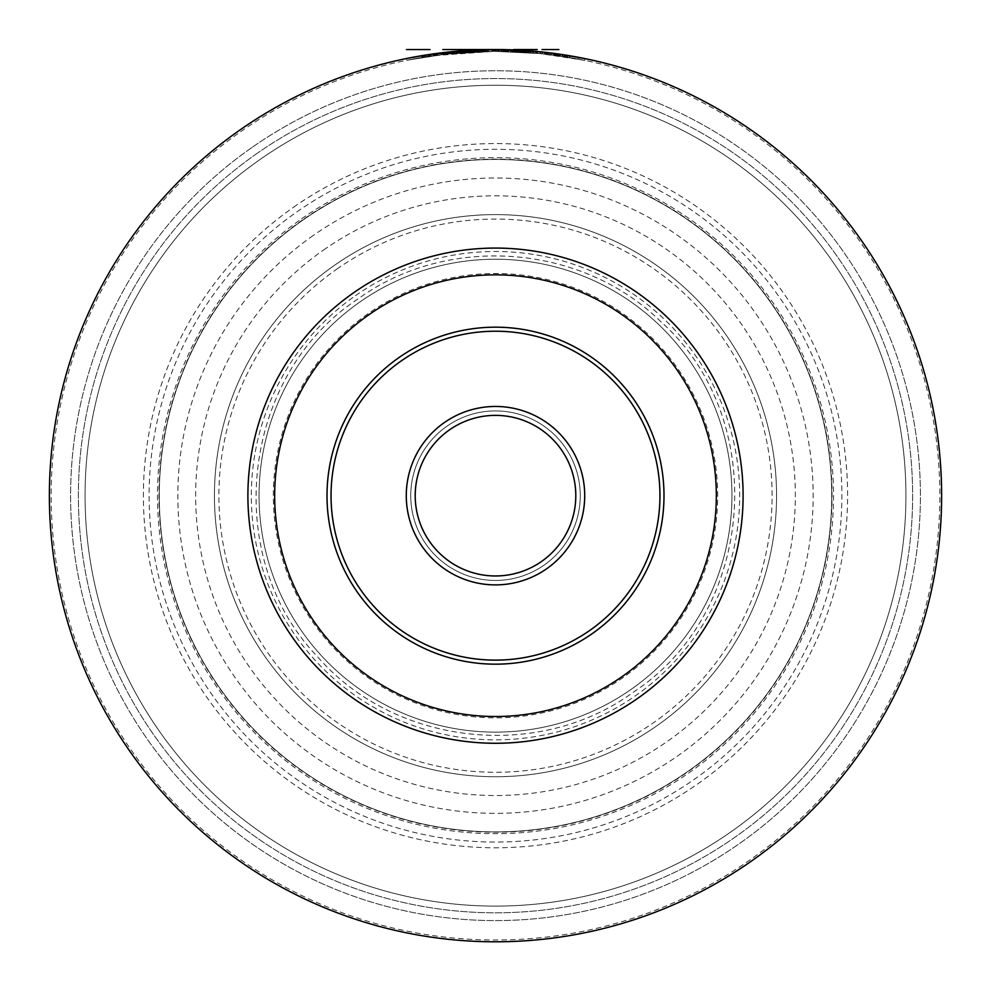 <?xml version="1.0" encoding="UTF-8"?>
<svg xmlns="http://www.w3.org/2000/svg" width="991" height="991" viewBox="0 0 991 991"><rect width="100%" height="100%" fill="white"/><g stroke="black" fill="none" stroke-linecap="round" stroke-linejoin="round"><path stroke-width="0.74" stroke-dasharray="4.96 3.72" d="M446.879 426.241A84.768 84.768 0 0 1 564.932 447.052A84.768 84.768 0 0 1 544.121 565.105A84.768 84.768 0 0 1 426.068 544.294A84.768 84.768 0 0 1 446.879 426.241A84.768 84.768 0 0 1 564.932 447.052A84.768 84.768 0 0 1 544.121 565.105A84.768 84.768 0 0 1 426.068 544.294A84.768 84.768 0 0 1 446.879 426.241M449.443 429.896A80.308 80.308 0 0 1 561.278 449.617A80.308 80.308 0 0 1 541.557 561.451A80.308 80.308 0 0 1 429.722 541.73A80.308 80.308 0 0 1 449.443 429.896M368.838 314.779A220.832 220.832 0 0 0 314.605 622.336A220.832 220.832 0 0 0 622.162 676.568A220.832 220.832 0 0 0 676.395 369.011A220.832 220.832 0 0 0 368.838 314.779A220.832 220.832 0 0 1 676.395 369.011A220.832 220.832 0 0 1 622.162 676.568A220.832 220.832 0 0 1 314.605 622.336A220.832 220.832 0 0 1 368.838 314.779M239.611 130.23A446.123 446.123 0 0 1 860.944 239.785A446.123 446.123 0 0 1 751.389 861.117A446.123 446.123 0 0 1 130.056 751.562A446.123 446.123 0 0 1 239.611 130.23A446.123 446.123 0 0 0 130.056 751.562A446.123 446.123 0 0 0 751.389 861.117A446.123 446.123 0 0 1 130.056 751.562A446.123 446.123 0 0 1 239.611 130.23A446.123 446.123 0 0 1 860.944 239.785A446.123 446.123 0 0 1 751.389 861.117M251.776 147.609A424.916 424.916 0 0 0 147.436 739.397A424.916 424.916 0 0 0 739.224 843.75A424.916 424.916 0 0 0 843.564 251.949A424.916 424.916 0 0 0 251.776 147.609A424.916 424.916 0 0 1 843.564 251.949A424.916 424.916 0 0 1 739.224 843.75A424.916 424.916 0 0 1 147.436 739.397A424.916 424.916 0 0 1 251.776 147.609M260.088 159.464A410.435 410.435 0 0 1 831.709 260.261A410.435 410.435 0 0 1 730.912 831.883A410.435 410.435 0 0 1 159.291 731.085A410.435 410.435 0 0 1 260.088 159.464A410.435 410.435 0 0 1 831.709 260.261A410.435 410.435 0 0 1 730.912 831.883A410.435 410.435 0 0 1 159.291 731.085A410.435 410.435 0 0 1 260.088 159.464A410.435 410.435 0 0 0 159.291 731.085A410.435 410.435 0 0 0 730.912 831.883A410.435 410.435 0 0 0 831.709 260.261A410.435 410.435 0 0 0 260.088 159.464M559.085 54.109L554.365 53.452L554.316 55.248L584.863 60.414L584.863 58.593L554.365 53.452L554.316 55.248L578.756 59.2L578.756 57.391L539.55 51.73M556.372 55.521A444.34 444.34 0 0 0 554.056 55.211L560.559 56.128A444.34 444.34 0 0 1 562.417 56.4A444.34 444.34 0 0 0 560.101 56.053L556.372 55.521L556.372 53.725A446.123 446.123 0 0 0 554.056 53.415L559.63 54.183A446.123 446.123 0 0 1 562.888 54.666L567.063 55.323L562.888 54.666A446.123 446.123 0 0 0 559.63 54.183L560.559 54.319A446.123 446.123 0 0 1 562.417 54.592L539.959 51.767L494.435 49.55L540.479 51.829L540.491 53.613L562.777 56.462L539.959 53.564L494.435 51.334L540.491 53.613L494.435 51.334L433.513 55.682L447.127 53.972L494.435 51.334L446.532 54.047L406.421 60.352L444.464 54.27L494.435 51.334L494.435 49.55L443.807 52.56L413.061 57.23L413.061 59.051L430.057 56.177L413.061 59.051M558.577 54.034L540.045 51.78L494.435 49.55L444.464 52.473L429.97 54.394A446.123 446.123 0 0 0 429.041 54.53L423.937 55.323L425.796 55.025L425.796 56.834L421.609 57.515A444.34 444.34 0 0 1 423.937 57.131L428.583 56.4A444.34 444.34 0 0 1 430.441 56.128L429.97 56.19A444.34 444.34 0 0 0 429.041 56.326L423.467 57.218A444.34 444.34 0 0 0 421.15 57.602L427.654 56.549A444.34 444.34 0 0 1 431.37 55.992L430.441 56.128A444.34 444.34 0 0 0 428.583 56.4A444.34 444.34 0 0 1 430.441 56.128L430.899 56.053A444.34 444.34 0 0 0 428.112 56.475L425.796 56.834L425.796 55.025L425.796 56.834M435.235 53.638L430.441 54.319A446.123 446.123 0 0 0 428.583 54.592L421.15 55.793L421.15 57.602M444.018 52.535L443.918 54.344L443.918 52.548L444.377 54.282L446.235 54.071L444.377 54.282L444.377 52.486L446.235 52.275L446.235 54.071L447.635 53.923L446.235 54.071L446.235 52.275L447.635 52.127L447.635 53.923L449.964 53.675L447.635 53.923L447.635 52.127L449.964 51.879L447.164 52.176L443.448 52.597L443.448 54.394L464.829 52.399L442.519 54.505L443.448 54.394L443.448 52.597L447.164 52.176L447.164 53.972L447.164 52.176L449.964 51.879L449.964 53.675L449.964 51.879L449.964 53.675L449.964 51.879L452.28 51.643L452.28 53.44L453.68 53.303L452.28 53.44L452.28 51.643L453.68 51.52L453.68 53.303L455.538 53.13L453.68 53.303L453.68 51.52L455.538 51.346L455.996 53.093L455.996 51.297M542.659 52.052L540.491 51.829L540.479 53.613L540.491 51.829L540.491 53.613L559.159 55.917L559.159 54.121L562.331 54.579L553.895 53.39L553.895 55.186L559.159 55.917M556.025 53.675L553.895 53.39L553.895 55.186L578.756 59.2M458.325 51.098L458.325 52.895L458.325 51.098L455.067 51.383L464.829 50.603L464.829 52.399L469.474 52.102A444.34 444.34 0 0 1 471.332 51.99L470.874 52.015A444.34 444.34 0 0 0 469.945 52.065L466.687 52.275L466.687 50.479L464.829 50.603L468.545 50.368A446.123 446.123 0 0 1 472.261 50.157L471.332 50.207A446.123 446.123 0 0 0 469.474 50.306L433.538 53.873L433.538 55.682L442.804 54.468L433.538 55.682L433.538 53.873L442.804 52.672L442.804 54.468M456.467 51.259L456.479 53.056L456.479 51.259L442.804 52.672M467.529 50.43L493.828 49.55L467.529 50.43L467.529 52.213L493.828 51.334L467.529 52.213M503.255 49.612L495.847 49.55L495.847 51.334L503.255 51.408L495.847 51.334L495.847 49.55L503.255 49.612L503.255 51.408M513.536 49.909L527.559 50.702L527.559 52.498L528.5 52.56L528.959 50.801L527.571 50.702L537.246 51.507L513.536 49.909L513.536 51.705L537.246 53.303L513.536 51.705M558.874 54.071L542.015 51.978L542.015 53.774L558.874 55.88L542.015 53.774L542.015 51.978L550.86 52.994L550.86 54.802L550.86 52.994L558.874 54.071L558.874 55.88L558.874 54.071M523.471 50.43L527.014 50.665L523.471 50.43L523.471 52.213L527.014 52.449L523.471 52.213M502.846 49.612C510.501 49.785 510.501 49.785 502.846 49.612C510.501 49.785 510.501 49.785 502.846 49.612L502.846 51.396C510.613 51.569 510.613 51.569 502.846 51.396C510.613 51.569 510.613 51.569 502.846 51.396L502.846 49.612M478.517 49.872L483.162 49.723L478.517 49.872L478.517 51.656L483.162 51.507L478.517 51.656M508.507 49.736L508.507 51.52L501.074 51.371A444.34 444.34 0 0 0 498.758 51.346L499.216 51.346A444.34 444.34 0 0 1 501.074 51.371L508.507 51.52L508.507 49.736L501.545 49.587A446.123 446.123 0 0 0 498.287 49.562L491.784 49.562L491.784 51.346L492.713 51.346L491.784 51.346L491.784 49.562M507.119 49.699L507.119 51.482L507.119 49.699L501.545 49.587A446.123 446.123 0 0 0 498.287 49.562L492.713 49.562L492.713 51.346L498.758 51.346A444.34 444.34 0 0 1 501.074 51.371L501.545 51.371A444.34 444.34 0 0 0 498.758 51.346L495.029 51.334A444.34 444.34 0 0 0 492.713 51.346L492.713 49.562L492.713 51.346M555.914 55.459L555.914 53.663L555.443 55.397L559.63 55.992A444.34 444.34 0 0 1 562.888 56.475L566.604 57.057L562.888 56.475A444.34 444.34 0 0 0 559.63 55.992L555.914 55.459L555.443 53.601L560.101 54.257A446.123 446.123 0 0 1 562.417 54.592L567.533 55.409L567.063 57.131L569.85 57.602L562.888 56.475A444.34 444.34 0 0 0 560.101 56.053A444.34 444.34 0 0 1 562.417 56.4L567.533 57.218L567.533 55.409M429.611 54.443L429.611 56.252L429.611 54.443L429.611 56.252L429.611 54.443L433.525 53.873L406.421 58.531L406.421 60.352M584.863 60.414L540.045 53.576L494.435 51.334L494.435 49.55L443.918 52.548M425.796 55.025L427.654 54.74A446.123 446.123 0 0 1 431.37 54.183L430.441 54.319A446.123 446.123 0 0 0 428.583 54.592L428.583 56.4M423.467 57.218L423.467 55.409A446.123 446.123 0 0 0 421.15 55.793M430.899 56.053L430.899 54.257A446.123 446.123 0 0 0 428.112 54.666L428.112 56.475M437.873 53.291L437.873 55.087L437.873 53.291L429.97 54.394L429.97 56.19M433.228 55.719L433.228 53.923L433.228 55.719L433.228 53.923L433.228 55.719L437.415 55.149L433.228 55.719L433.228 53.923L437.415 53.353L430.441 54.319A446.123 446.123 0 0 0 428.583 54.592M422.079 57.441L422.079 55.632L423.937 55.323A446.123 446.123 0 0 0 421.609 55.707L421.609 57.515L421.609 55.707M452.751 51.606L449.964 51.879L455.067 51.383L452.751 51.606L452.751 53.39L452.751 51.606M441.59 52.82L441.59 54.616L441.59 52.82L443.448 52.597M478.764 49.86L478.764 51.643L478.764 49.86L471.332 50.207A446.123 446.123 0 0 0 469.474 50.306L469.474 52.102A444.34 444.34 0 0 1 471.332 51.99A444.34 444.34 0 0 0 469.474 52.102L469.474 50.306L469.474 52.102M462.5 50.776A446.123 446.123 0 0 1 464.829 50.603L462.5 50.776L462.5 52.56A444.34 444.34 0 0 1 464.829 52.399L464.37 52.424A444.34 444.34 0 0 0 462.041 52.597L462.5 50.776L462.041 52.597M466.687 52.275L466.687 50.479L466.687 52.275L468.545 52.151A444.34 444.34 0 0 1 472.261 51.941L476.448 51.743L471.803 51.966L471.803 50.182A446.123 446.123 0 0 0 469.016 50.343L469.016 52.127L464.829 52.399L466.687 52.275L464.829 52.399L464.829 50.603L462.97 50.739L462.97 52.523M469.016 50.343L469.945 50.281A446.123 446.123 0 0 1 470.874 50.231L471.332 50.207A446.123 446.123 0 0 0 469.474 50.306M482.493 49.736L482.493 51.52L482.493 49.736L485.28 49.661A446.123 446.123 0 0 1 488.067 49.612L488.067 51.396A444.34 444.34 0 0 0 485.28 51.458L482.493 51.52L485.28 51.458A444.34 444.34 0 0 1 488.067 51.396L488.067 49.612M495.029 51.334L495.029 49.55A446.123 446.123 0 0 0 492.713 49.562L494.1 49.55L494.571 51.334L494.1 49.55L494.1 51.334L494.1 49.55L496.429 49.55L494.1 49.55M506.19 49.674L506.19 51.458L506.19 49.674L501.545 49.587A446.123 446.123 0 0 0 498.758 49.562L496.429 49.55L496.429 51.334L496.429 49.55L498.758 49.562L498.758 51.346M502.933 51.396L502.933 49.612L502.933 51.396L501.545 51.371L505.261 51.445L502.933 51.396L502.933 49.612L505.72 49.661L501.074 49.587A446.123 446.123 0 0 0 498.758 49.562A446.123 446.123 0 0 1 501.074 49.587A446.123 446.123 0 0 0 499.216 49.562L494.571 49.55L494.571 51.334L495.5 51.334L494.571 51.334L494.571 49.55L494.571 51.334M526.171 50.603L526.171 52.399L512.236 51.643A444.34 444.34 0 0 1 528.959 52.597A444.34 444.34 0 0 0 515.952 51.805L519.668 51.99A444.34 444.34 0 0 1 521.526 52.102L526.171 52.399L526.171 50.603L521.526 50.306A446.123 446.123 0 0 0 519.668 50.207L515.023 49.971A446.123 446.123 0 0 0 512.694 49.884L512.694 51.668A444.34 444.34 0 0 1 515.023 51.767L512.694 51.668M528.5 50.776L528.959 52.597L526.63 52.424L526.63 50.64L521.984 50.343A446.123 446.123 0 0 0 520.126 50.231L512.694 49.884M527.571 50.702L515.952 50.021L515.952 51.805L527.571 52.498L527.571 50.702M512.236 49.86L512.236 51.643L512.236 49.86A446.123 446.123 0 0 1 528.959 50.801A446.123 446.123 0 0 0 515.952 50.021L515.952 51.805L515.023 51.767L520.126 52.015A444.34 444.34 0 0 1 521.984 52.127L526.63 52.424M546.623 52.486L546.623 54.282L532.675 52.895A444.34 444.34 0 0 1 549.41 54.616A444.34 444.34 0 0 0 536.391 53.217L540.107 53.576A444.34 444.34 0 0 1 541.966 53.774L546.623 54.282L546.623 52.486L541.966 51.978A446.123 446.123 0 0 0 540.107 51.792L535.462 51.346A446.123 446.123 0 0 0 533.146 51.136L533.146 52.932A444.34 444.34 0 0 1 535.462 53.13L533.146 52.932M547.082 54.344L542.436 53.824A444.34 444.34 0 0 0 540.578 53.625L548.94 54.555L547.082 54.344L547.082 52.548L542.436 52.028A446.123 446.123 0 0 0 540.578 51.829L533.146 51.136M532.675 51.098L532.675 52.895L532.675 51.098A446.123 446.123 0 0 1 549.41 52.82L536.391 51.433L536.391 53.217L536.391 51.433A446.123 446.123 0 0 1 549.41 52.82L549.41 54.616L548.94 52.758M562.888 56.475L562.888 54.666A446.123 446.123 0 0 0 560.101 54.257L560.101 56.053M562.417 56.4L562.417 54.592L562.417 56.4L562.417 54.592L564.746 54.951L562.417 54.592A446.123 446.123 0 0 0 560.101 54.257L557.772 53.923L557.772 55.719L557.772 53.923L555.443 53.601L555.443 55.397L555.443 53.601L555.443 55.397L555.443 53.601L554.056 53.415L555.443 53.601M553.127 53.291L553.127 55.087L553.127 53.291L554.056 53.415L554.056 55.211M564.746 54.951L568.462 55.558L564.746 54.951L564.746 56.76M569.85 55.793L569.85 57.602L569.85 55.793L568.462 55.558L568.462 57.367L568.462 55.558M551.343 53.056L551.343 54.852M447.127 52.176L447.127 53.972M443.807 52.56L443.807 54.356M433.513 53.873L433.513 55.682L433.525 53.873M430.057 54.381L430.057 56.177L430.057 54.381M562.331 54.579L562.331 56.388L562.331 54.579M540.045 53.576L540.045 51.78L540.045 53.576M554.762 53.502L554.762 55.298L554.762 53.502M554.365 53.452L554.365 55.248M562.777 54.654L562.777 56.462L562.777 54.654M559.209 54.121L559.209 55.93M539.959 51.767L539.959 53.564M494.435 49.55L494.435 51.334L494.435 49.55M444.464 52.473L444.464 54.27L444.464 52.473M444.166 52.511L444.166 54.307M446.532 52.25L446.532 54.047M551.417 53.068L551.417 54.864M449.22 51.953L449.22 53.749M457.755 51.148L457.755 52.944M449.939 51.879L449.939 53.675M476.597 49.946L476.597 51.743M476.027 49.971L476.027 51.767M486.816 49.637L486.816 51.421M493.828 49.55L493.828 51.334M485.132 49.674L485.132 51.458M483.93 49.699L483.93 51.482M477.947 49.897L477.947 51.681M522.046 50.343L522.046 52.127M520.535 50.256L520.535 52.04M530.396 50.913L530.396 52.709M537.246 51.507L537.246 53.303M527.98 50.739L527.98 52.523M522.715 50.38L522.715 52.164M527.014 50.665L527.014 52.449M525.143 50.541L525.143 52.325M480.969 49.785L480.969 51.569M483.162 49.723L483.162 51.507M442.06 54.555L442.06 52.758L442.06 54.555M471.803 51.966A444.34 444.34 0 0 0 469.016 52.127M501.545 51.371A444.34 444.34 0 0 0 498.287 51.346L495.5 51.334L498.287 51.346A444.34 444.34 0 0 1 501.545 51.371L501.545 49.587M505.261 51.445L505.261 49.661M566.604 57.057L566.604 55.248M436.486 53.477L436.486 55.273L436.486 53.477M437.415 53.353L437.415 55.149L437.415 53.353M435.086 53.663L435.086 55.459M431.37 54.183L431.37 55.992M427.654 54.74L427.654 56.549M423.937 55.323L423.937 57.131L423.937 55.323M422.538 55.558L422.538 57.367M424.866 55.174L424.866 56.983L424.866 55.174M434.157 53.787L434.157 55.595L434.157 53.787M435.557 53.601L435.557 55.397L435.557 53.601M434.628 53.725L434.628 55.521M430.441 54.319L430.441 56.128M432.77 53.985L432.77 55.781M426.254 54.951L426.254 56.76M429.041 54.53L429.041 56.326M436.944 53.415L436.944 55.211L436.944 53.415M436.015 53.539L436.015 55.335M442.519 52.709L442.519 54.505L442.519 52.709M444.848 52.436L444.848 54.232L444.848 52.436M455.067 51.383L455.067 53.18L455.067 51.383M457.396 51.185L457.396 52.969L457.396 51.185M457.854 51.136L457.854 52.932L457.854 51.136M477.377 49.922L477.377 51.705L477.377 49.922M478.306 49.884L478.306 51.668L478.306 49.884M475.977 49.971L475.977 51.767M474.119 50.058L474.119 51.854M472.261 50.157L472.261 51.941M468.545 50.368L468.545 52.151M464.829 50.603L464.829 52.399L464.829 50.603M463.429 50.702L463.429 52.498M464.37 50.64L464.37 52.424M465.758 50.541L465.758 52.325L465.758 50.541M475.048 50.021L475.048 51.805L475.048 50.021M476.448 49.959L476.448 51.743L476.448 49.959M475.519 49.996L475.519 51.78M471.332 50.207L471.332 51.99M473.661 50.083L473.661 51.866M467.157 50.454L467.157 52.238M469.945 50.281L469.945 52.065M470.874 50.231L470.874 52.015M477.835 49.897L477.835 51.681L477.835 49.897M476.906 49.934L476.906 51.718M485.28 49.661L485.28 51.458M493.171 49.55L493.171 51.346M495.971 49.55L495.971 51.334M497.358 49.55L497.358 51.334M504.332 49.637L504.332 51.421M505.72 49.661L505.72 51.458M503.403 49.624L503.403 51.408M501.074 49.587L501.074 51.371M508.049 49.723L508.049 51.507L508.049 49.723M499.216 49.562L499.216 51.346M496.9 49.55L496.9 51.334M498.287 49.562L498.287 51.346L498.287 49.562M495.5 49.55L495.5 51.334L495.5 49.55M525.242 50.541L525.242 52.325L525.242 50.541M523.843 50.454L523.843 52.238M521.526 50.306L521.526 52.102M519.668 50.207L519.668 51.99M517.339 50.083L517.339 51.866M515.023 49.971L515.023 51.767L515.023 49.971M513.165 49.897L513.165 51.681M516.881 50.058L516.881 51.854M520.126 50.231L520.126 52.015M521.984 50.343L521.984 52.127M524.772 50.516L524.772 52.3M528.959 50.801L528.959 52.597L528.959 50.801M545.694 52.387L545.694 54.183L545.694 52.387M544.294 52.226L544.294 54.022M541.966 51.978L541.966 53.774M540.107 51.792L540.107 53.576M537.791 51.557L537.791 53.353M535.462 51.346L535.462 53.13L535.462 51.346M533.604 51.185L533.604 52.969M537.32 51.52L537.32 53.303M540.578 51.829L540.578 53.625M542.436 52.028L542.436 53.824M545.223 52.325L545.223 54.121M549.41 52.82L549.41 54.616L549.41 52.82M548.011 52.647L548.011 54.443M554.514 53.477L554.514 55.273M557.301 53.848L557.301 55.657M558.701 54.047L558.701 55.855M564.275 54.889L564.275 56.685M565.675 55.1L565.675 56.908M567.063 55.323L567.063 57.131M569.391 55.707L569.391 57.515L569.391 55.707M560.559 54.319L560.559 56.128M558.23 53.985L558.23 55.781M559.63 54.183L559.63 55.992L559.63 54.183M556.843 53.787L556.843 55.595L556.843 53.787M240.64 131.692A444.34 444.34 0 0 1 859.482 240.813A444.34 444.34 0 0 1 750.36 859.655A444.34 444.34 0 0 1 131.518 750.534A444.34 444.34 0 0 1 240.64 131.692M293.534 207.243A352.115 352.115 0 0 1 783.931 293.708A352.115 352.115 0 0 1 697.466 784.116A352.115 352.115 0 0 1 207.069 697.639A352.115 352.115 0 0 1 293.534 207.243M302.651 220.262A336.222 336.222 0 0 0 220.089 688.522A336.222 336.222 0 0 0 688.349 771.097A336.222 336.222 0 0 0 770.911 302.825A336.222 336.222 0 0 0 302.651 220.262A336.222 336.222 0 0 0 220.089 688.522A336.222 336.222 0 0 0 688.349 771.097A336.222 336.222 0 0 0 770.911 302.825A336.222 336.222 0 0 0 302.651 220.262A336.222 336.222 0 0 1 770.911 302.825A336.222 336.222 0 0 1 688.349 771.097A336.222 336.222 0 0 1 220.089 688.522A336.222 336.222 0 0 1 302.651 220.262M301.623 218.8A338.005 338.005 0 0 1 772.373 301.809A338.005 338.005 0 0 1 689.377 772.559A338.005 338.005 0 0 1 218.627 689.55A338.005 338.005 0 0 1 301.623 218.8M355.447 295.665A244.17 244.17 0 0 1 695.521 355.62A244.17 244.17 0 0 1 635.553 695.694A244.17 244.17 0 0 1 295.479 635.727A244.17 244.17 0 0 1 355.447 295.665M359.882 301.995A236.453 236.453 0 0 1 689.191 360.055A236.453 236.453 0 0 1 631.118 689.364A236.453 236.453 0 0 1 301.809 631.292A236.453 236.453 0 0 1 359.882 301.995A236.453 236.453 0 0 0 301.809 631.292A236.453 236.453 0 0 0 631.118 689.364A236.453 236.453 0 0 0 689.191 360.055A236.453 236.453 0 0 0 359.882 301.995A236.453 236.453 0 0 0 301.809 631.292A236.453 236.453 0 0 0 631.118 689.364A236.453 236.453 0 0 0 689.191 360.055A236.453 236.453 0 0 0 359.882 301.995A236.453 236.453 0 0 1 689.191 360.055A236.453 236.453 0 0 1 631.118 689.364A236.453 236.453 0 0 1 301.809 631.292A236.453 236.453 0 0 1 359.882 301.995M334.289 265.439A281.06 281.06 0 0 0 265.266 656.884A281.06 281.06 0 0 0 656.711 725.908A281.06 281.06 0 0 0 725.734 334.462A281.06 281.06 0 0 0 334.289 265.439A281.06 281.06 0 0 0 265.266 656.884A281.06 281.06 0 0 0 656.711 725.908A281.06 281.06 0 0 0 725.734 334.462A281.06 281.06 0 0 0 334.289 265.439A281.06 281.06 0 0 1 725.734 334.462A281.06 281.06 0 0 1 656.711 725.908A281.06 281.06 0 0 1 265.266 656.884A281.06 281.06 0 0 1 334.289 265.439M256.248 153.989A417.124 417.124 0 0 1 837.197 256.421A417.124 417.124 0 0 1 734.752 837.37A417.124 417.124 0 0 1 153.803 734.926A417.124 417.124 0 0 1 256.248 153.989A417.124 417.124 0 0 1 837.197 256.421A417.124 417.124 0 0 1 734.752 837.37A417.124 417.124 0 0 1 153.803 734.926A417.124 417.124 0 0 1 256.248 153.989M296.817 211.938A346.379 346.379 0 0 1 779.236 297.003A346.379 346.379 0 0 1 694.183 779.422A346.379 346.379 0 0 1 211.764 694.357A346.379 346.379 0 0 1 296.817 211.938M302.478 220.014A336.519 336.519 0 0 0 219.841 688.695A336.519 336.519 0 0 0 688.522 771.345A336.519 336.519 0 0 0 771.159 302.651A336.519 336.519 0 0 0 302.478 220.014M313.292 235.462A317.665 317.665 0 0 0 235.288 677.881A317.665 317.665 0 0 0 677.708 755.898A317.665 317.665 0 0 0 755.712 313.466A317.665 317.665 0 0 0 313.292 235.462M323.512 250.054A299.839 299.839 0 0 1 741.119 323.698A299.839 299.839 0 0 1 667.488 741.293A299.839 299.839 0 0 1 249.881 667.661A299.839 299.839 0 0 1 323.512 250.054M336.853 269.094A276.6 276.6 0 0 1 722.08 337.027A276.6 276.6 0 0 1 654.147 722.253A276.6 276.6 0 0 1 268.92 654.32A276.6 276.6 0 0 1 336.853 269.094M368.07 313.689A222.17 222.17 0 0 0 313.503 623.104A222.17 222.17 0 0 0 622.93 677.671A222.17 222.17 0 0 0 677.497 368.243A222.17 222.17 0 0 0 368.07 313.689M515.37 49.996L515.37 51.78M508.792 49.748L508.792 51.532M357.838 299.071C241.147 375.539 220.857 556.471 317.69 656.897C394.678 745.492 538.447 761.621 633.162 692.288C756.121 612.24 770.205 417.942 660.105 320.997C580.974 243.625 447.313 233.926 357.838 299.071"/><path stroke-width="1.49" d="M449.443 429.896A80.308 80.308 0 0 0 429.722 541.73A80.308 80.308 0 0 0 541.557 561.451A80.308 80.308 0 0 0 561.278 449.617A80.308 80.308 0 0 0 449.443 429.896A80.308 80.308 0 0 1 561.278 449.617A80.308 80.308 0 0 1 541.557 561.451A80.308 80.308 0 0 1 429.722 541.73A80.308 80.308 0 0 1 449.443 429.896M368.838 314.779A220.832 220.832 0 0 0 314.605 622.336A220.832 220.832 0 0 0 622.162 676.568A220.832 220.832 0 0 0 676.395 369.011A220.832 220.832 0 0 0 368.838 314.779M239.611 130.23A446.123 446.123 0 0 1 860.944 239.785A446.123 446.123 0 0 1 751.389 861.117A446.123 446.123 0 0 1 130.056 751.562A446.123 446.123 0 0 1 239.611 130.23A446.123 446.123 0 0 1 860.944 239.785A446.123 446.123 0 0 1 751.389 861.117M430.057 54.381L413.061 57.23M437.873 53.291L433.178 53.923M540.491 51.829L494.435 49.55L433.513 53.873M559.159 54.121L542.659 52.052M578.756 57.391L556.025 53.675M455.996 51.297L435.235 53.638M444.018 49.55L494.1 49.55M558.23 53.985L556.843 53.787M562.417 54.592L559.085 54.109M429.611 54.443L406.421 58.531M446.123 49.55L493.295 49.55M584.863 58.593L558.577 54.034M428.112 54.666L423.467 55.409M433.463 53.886L430.899 54.257M425.796 55.025L424.16 55.285M437.415 53.353L435.086 53.663M443.448 52.597L441.59 52.82M455.067 51.383L458.325 51.098M462.041 50.801A446.123 446.123 0 0 1 464.37 50.64L465.374 50.566M469.016 50.343L469.945 50.281M478.764 49.86L471.803 50.182M478.306 49.884L475.853 49.984M482.493 49.736L485.28 49.661A446.123 446.123 0 0 1 488.067 49.612M498.758 49.562L495.029 49.55M506.19 49.674L501.545 49.587M492.713 49.562L491.784 49.562M503.403 49.624L501.074 49.587M508.507 49.736L505.534 49.661M528.5 50.776L524.772 50.516M526.171 50.603L512.236 49.86M532.675 51.098L546.623 52.486M548.94 52.758L546.524 52.473M560.101 54.257L556.372 53.725M567.533 55.409L562.888 54.666M553.127 53.291L554.056 53.415M567.063 55.323L569.85 55.793M430.057 49.55L406.421 49.55L430.057 49.55M442.804 49.55L464.829 49.55L442.804 49.55M493.828 49.55L467.529 49.55L493.828 49.55M478.517 49.55L483.162 49.55L478.517 49.55M503.255 49.55L495.847 49.55L503.255 49.55M502.846 49.55C510.514 49.55 510.514 49.55 502.846 49.55M537.246 49.55L513.536 49.55L537.246 49.55M523.471 49.55L527.014 49.55L523.471 49.55M542.015 49.55L558.874 49.55L542.015 49.55M444.327 422.587A89.227 89.227 0 0 0 422.414 546.859A89.227 89.227 0 0 0 546.673 568.76A89.227 89.227 0 0 0 568.586 444.501A89.227 89.227 0 0 0 444.327 422.587M401.169 360.959A164.456 164.456 0 0 1 630.214 401.343A164.456 164.456 0 0 1 589.831 630.387A164.456 164.456 0 0 1 360.786 590.004A164.456 164.456 0 0 1 401.169 360.959M398.853 357.652A168.495 168.495 0 0 1 633.522 399.026A168.495 168.495 0 0 1 592.147 633.695A168.495 168.495 0 0 1 357.478 592.321A168.495 168.495 0 0 1 398.853 357.652M353.477 292.853A247.601 247.601 0 0 0 292.679 637.696A247.601 247.601 0 0 0 637.523 698.494A247.601 247.601 0 0 0 698.321 353.663A247.601 247.601 0 0 0 353.477 292.853"/></g></svg>
